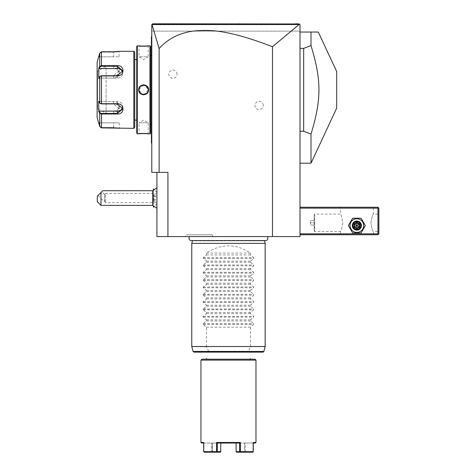 <?xml version="1.0" encoding="UTF-8"?>
<svg xmlns="http://www.w3.org/2000/svg" width="476" height="476" viewBox="0 0 476 476"><rect width="100%" height="100%" fill="white"/><g stroke="black" fill="none" stroke-linecap="round" stroke-linejoin="round"><path stroke-width="0.36" stroke-dasharray="2.38 1.78" d="M167.933 236.578L167.933 172.377L156.925 172.377L156.925 236.578L299.999 236.578L299.999 24.716L299.999 31.136L299.725 24.443L151.987 24.52L159.127 48.594C167.32 39.395 177.929 33.671 190.947 31.422C206.162 29.649 223.327 27.947 272.486 46.702L299.095 24.526L299.725 24.443L151.79 24.716L151.79 172.377L159.127 172.377L159.127 48.594M267.232 236.578L189.692 236.578L267.232 236.578M185.212 236.578L213.01 236.578L185.212 236.578L186.271 234.745L211.951 234.745L186.271 234.745M299.999 233.829L299.999 207.233L299.999 233.829L377.956 233.829L377.956 208.149L299.999 208.149M299.999 32.053L299.999 163.208L299.999 32.053L318.277 32.053M272.486 46.702L272.486 236.578M156.925 172.377L159.127 172.377M263.222 105.428A4.129 4.129 0 0 0 259.093 101.299A4.129 4.129 0 0 0 254.969 105.428A4.129 4.129 0 0 0 259.093 109.551A4.129 4.129 0 0 0 263.222 105.428M177.012 74.244A4.129 4.129 0 0 0 172.883 70.115A4.129 4.129 0 0 0 168.754 74.244A4.129 4.129 0 0 0 172.883 78.367A4.129 4.129 0 0 0 177.012 74.244M156.925 200.116L156.925 192.411L156.925 200.116M156.925 198.058L156.925 187.794L156.925 198.058M151.79 24.716L151.79 31.136L299.999 31.136L151.79 31.136L151.79 24.716L152.225 24.282L151.79 24.716M151.79 132.941L151.79 96.235L151.79 143.395L151.79 132.941L151.422 132.941L151.422 142.663L151.79 143.032L151.422 142.663L151.422 143.032L151.79 143.395M151.79 96.235L151.79 87.138L151.79 96.235L151.422 96.235L151.422 132.941M151.79 87.138L151.79 46.731L151.79 87.138L151.422 87.173L151.422 96.235M151.79 46.731L151.79 36.271L151.79 46.731L151.422 46.731L151.422 87.173M155.581 23.8L152.707 23.8L155.616 23.8L152.707 23.8L151.987 24.52M299.725 24.443L299.083 23.8L297.298 23.8M275.901 23.8L256.487 23.8L275.901 23.8M239.363 23.8L182.653 23.8M173.181 23.8L163.833 23.8L173.181 23.8M182.748 23.8L239.684 23.8M299.095 24.526L152.022 24.538M295.703 23.8L155.646 23.8M151.422 142.663L151.79 143.032L151.422 142.663M151.79 92.528L151.422 92.493M151.79 36.271L151.422 36.64L151.79 36.271L151.422 37.009L151.79 36.64M151.422 37.128L151.422 46.731M151.422 89.833L151.422 125.236L151.422 89.833M151.79 89.833L151.79 124.873L151.79 89.833M151.79 55.442L151.79 124.23L151.79 55.442L151.422 55.442M151.79 124.23L151.422 124.23M150.505 124.23L150.505 55.442L150.505 124.23M150.505 46.362L150.505 133.31M149.952 45.809L149.952 133.857M148.577 45.815L148.209 46.178L148.209 56.817L139.04 56.817L148.209 56.817L143.633 59.571L139.04 56.817L139.04 46.178C138.754 46.481 148.494 46.481 148.209 46.178C148.5 46.481 138.754 46.481 139.04 46.178L138.7 45.815M139.98 45.94L141.152 46.023M141.866 46.059L142.502 46.083M143.478 46.095L146.364 46.011M147.286 45.94L147.846 45.892M148.066 45.869L148.429 45.827M137.296 45.809L137.296 133.857M138.671 133.857L139.04 133.488L138.671 133.857L139.04 133.488L139.04 122.85L148.209 122.85L139.04 122.85L143.621 120.101L148.209 122.85L148.209 133.488C148.5 133.185 138.754 133.185 139.04 133.488C138.754 133.185 148.494 133.185 148.209 133.488L148.429 133.839M147.286 133.726L146.299 133.655M145.549 133.619L144.882 133.589M144.079 133.577L142.223 133.595M142.056 133.601L141.063 133.649M140.009 133.726L139.165 133.804M139.04 133.815L138.7 133.857M143.627 84.841L138.671 89.833L143.086 94.801M143.621 94.831L148.577 89.833L144.163 84.871M136.749 46.362L136.749 133.31M136.749 59.571L136.749 120.101L136.749 59.571M134.732 120.101L134.732 59.571L134.732 120.101M133.81 51.313L133.81 128.353M113.865 127.895L101.483 127.895L99.71 126.527L101.483 127.532L100.067 126.432L99.121 122.85L119.137 122.85L113.633 122.85L113.633 127.532L101.483 127.532L113.633 127.532L119.137 127.99L113.633 127.532L113.633 122.85L99.121 122.85L100.067 126.432L99.71 126.527L99.71 113.276L101.483 113.996L101.483 113.449L113.633 113.449L119.137 108.909L113.633 103.917L101.483 103.917L100.109 103.441M119.137 122.85L119.333 128.33M119.036 128.282L115.049 127.925M113.865 51.771L115.055 51.747M115.751 51.711L116.37 51.676M116.739 51.646L117.328 51.592M117.798 51.545L118.203 51.497M118.524 51.456L118.97 51.396M118.982 51.39L119.351 51.337M99.121 68.562L98.74 68.229L98.74 78.421L99.71 76.582L101.483 75.934L113.633 75.934C121.166 76.065 121.213 65.069 113.633 65.67L113.633 66.218L101.483 66.218L100.067 66.771L99.121 68.562L113.633 68.562A5.504 4.766 180 0 1 119.137 73.328L119.137 70.757L113.633 66.218L113.633 68.562M99.532 112.943L99.71 113.276L100.067 112.901L99.121 111.11L113.633 111.11L113.633 113.996C121.184 114.615 121.196 103.625 113.633 103.732L101.483 103.732L99.71 103.084L99.121 101.578L113.633 101.578A5.504 4.766 0 0 1 119.137 106.344L119.137 108.909M100.067 112.901L101.483 113.449M99.912 103.31L100.246 103.572L99.912 103.31M99.121 111.11L98.74 111.444L98.74 101.245L99.71 103.084L99.71 76.582L101.483 75.749L113.633 75.749L119.137 70.757M100.109 76.231L99.121 78.094L117.304 78.094A5.504 4.766 180 0 0 122.808 73.328L122.808 70.757M99.71 66.39L99.71 53.145L101.483 51.771L101.483 65.67L99.71 66.39L100.067 66.771M100.067 53.235L101.483 52.134L113.633 52.134L119.137 51.682L113.633 52.134L101.483 52.134L100.067 53.235L99.121 56.817L100.067 53.235L99.71 53.145L100.067 53.235M98.74 122.85L99.121 122.85L98.74 122.85M97.128 62.32L97.128 117.352M113.639 111.11A5.504 4.766 0 0 0 119.137 106.344M119.137 73.328A5.504 4.766 180 0 1 113.633 78.094L99.121 78.094L98.74 78.421L100.067 76.303M99.121 56.817L119.137 56.817L113.633 56.817L113.633 52.134L113.633 56.817L99.121 56.817M122.606 72.049A5.504 4.766 180 0 1 122.808 73.328M122.606 107.618A5.504 4.766 0 0 0 122.808 106.344A5.504 4.766 0 0 0 117.304 101.578L99.121 101.578L100.067 103.369M97.128 70.853L97.128 108.82L97.128 70.853A0.369 0.369 0 0 0 97.491 71.216L97.538 89.833L97.538 71.216L106.112 66.265L106.112 89.833L106.112 66.265M97.491 108.451L97.491 71.216L97.491 108.451L97.538 89.833L97.538 108.451L106.112 113.407L106.112 89.833L106.112 113.407M146.513 86.275A4.587 4.587 0 0 0 146.299 86.108L148.137 89.03M146.072 85.954A4.587 4.587 0 0 0 145.834 85.817L146.209 86.043M145.596 85.692A4.587 4.587 0 0 0 145.347 85.585L145.715 85.751M144.597 85.353L145.091 85.49A4.587 4.587 0 0 0 144.829 85.412M143.556 85.252L144.032 85.269A4.587 4.587 0 0 0 143.758 85.252M143.49 94.421A4.587 4.587 0 0 1 143.222 94.403L143.704 94.421M142.419 94.26A4.587 4.587 0 0 1 142.157 94.183L142.669 94.319M141.539 93.915L141.907 94.087A4.587 4.587 0 0 1 141.658 93.974M139.599 92.035L141.414 93.849A4.587 4.587 0 0 1 141.182 93.712M139.165 90.91A4.587 4.587 0 0 1 139.111 90.642L139.545 91.922M144.121 94.397L144.728 94.284M147.911 91.469L148.155 90.553M148.167 90.458L148.209 89.875M143.127 85.275L142.514 85.388M139.343 88.197L139.087 89.196M139.075 89.262L139.04 89.833A4.587 4.587 0 0 1 143.627 85.252A4.587 4.587 0 0 1 148.209 89.833A4.587 4.587 0 0 1 143.627 94.421A4.587 4.587 0 0 1 139.04 89.833L138.671 89.833M153.403 201.396L153.403 190.001L153.385 201.396M153.403 188.889L153.403 207.233L153.385 188.889M153.385 195.761L153.385 201.693L153.385 195.761L153.748 196.029L153.748 194.845L153.748 201.271L153.748 196.029L156.925 196.106L156.925 194.964L156.925 201.152L156.925 196.106M153.385 194.422L153.748 194.845L156.925 194.964M153.385 196.719L156.872 196.874L156.872 200.093L153.385 200.354M153.385 199.396L156.872 199.242L156.925 196.921M153.385 201.693L153.748 201.271L156.872 201.271L156.925 199.194M156.925 201.152L156.925 200.009M152.695 190.721L152.695 205.394M100.977 205.394L100.977 192.554L97.312 196.225L97.312 201.729M102.81 190.721L100.977 192.554M101.846 191.685L97.961 195.576L101.846 191.685L104.791 194.63L104.399 198.058L104.791 194.63L105.458 193.47L105.458 202.645L105.458 193.47L156.925 193.47M97.961 195.576L103.792 201.413L104.756 200.45L104.399 198.058L104.756 200.45L103.792 201.413L104.75 201.413L105.458 202.645L156.925 202.645M104.756 200.45C104.732 201.729 104.732 201.729 104.756 200.45C104.732 201.729 104.732 201.729 104.756 200.45M377.956 233.829L378.414 234.287L377.956 234.745L299.999 234.745M373.368 233.829L374.291 234.745L339.436 234.745L374.291 234.745L373.368 233.829L340.352 233.829L373.368 233.829L373.368 231.532C372.589 230.955 371.756 228.052 370.887 222.822C371.756 217.591 372.589 214.688 373.368 214.111C372.589 214.688 371.756 217.591 370.887 222.822C371.756 228.052 372.589 230.955 373.368 231.532L378.872 231.532L378.872 214.111L378.872 231.532M350.038 225.57A6.819 6.819 0 0 0 356.863 232.395A6.819 6.819 0 0 0 363.682 225.57A6.819 6.819 0 0 0 356.863 218.752A6.819 6.819 0 0 0 350.038 225.57A6.819 6.819 0 0 0 356.863 232.395A6.819 6.819 0 0 0 363.682 225.57A6.819 6.819 0 0 0 356.863 218.752A6.819 6.819 0 0 0 350.038 225.57A6.819 6.819 0 0 0 356.863 232.395A6.819 6.819 0 0 0 363.682 225.57A6.819 6.819 0 0 0 356.863 218.752A6.819 6.819 0 0 0 350.038 225.57M378.414 234.287L378.872 233.829L378.872 208.149L377.956 207.233L299.999 207.233M374.291 207.233L339.436 207.233L374.291 207.233L373.368 208.149L373.368 214.111L378.872 214.111M378.414 207.691L377.956 208.149M340.352 208.149L339.436 207.233L340.352 208.149L373.368 208.149L340.352 208.149L340.352 214.111L314.672 214.111L314.672 231.532L340.352 231.532C341.137 230.955 341.964 228.052 342.839 222.822C341.964 217.591 341.137 214.688 340.352 214.111C341.137 214.688 341.964 217.591 342.839 222.822C341.964 228.052 341.137 230.955 340.352 231.532L340.352 233.829L339.436 234.745L340.352 233.829M360.713 225.57C360.951 220.602 352.775 220.602 353.008 225.57C352.775 230.539 360.951 230.539 360.713 225.57C360.951 230.539 352.775 230.539 353.008 225.57C352.775 220.602 360.951 220.602 360.713 225.57A3.85 3.85 0 0 1 356.863 229.426A3.85 3.85 0 0 1 353.008 225.57A3.85 3.85 0 0 1 356.863 221.721A3.85 3.85 0 0 1 360.713 225.57A3.85 3.85 0 0 1 356.863 229.426A3.85 3.85 0 0 1 353.008 225.57A3.85 3.85 0 0 1 356.863 221.721A3.85 3.85 0 0 1 360.713 225.57M314.672 214.111L314.672 231.532L314.178 231.038L314.178 214.605L314.178 231.038L314.178 214.605L314.672 214.111M314.214 231.038L314.214 214.605M314.214 222.822L314.214 220.531L314.214 225.112L314.214 222.822L310.548 222.822L310.548 220.531L310.548 225.112L310.548 222.822L314.214 222.822M314.214 220.531L310.548 220.531L314.214 220.531M314.214 225.112L310.548 225.112L314.214 225.112M353.192 225.57A3.671 3.671 0 0 0 356.863 229.242A3.671 3.671 0 0 0 360.528 225.57A3.671 3.671 0 0 0 356.863 221.905A3.671 3.671 0 0 0 353.192 225.57A3.671 3.671 0 0 1 356.863 221.905A3.671 3.671 0 0 1 360.528 225.57A3.671 3.671 0 0 1 356.863 229.242A3.671 3.671 0 0 1 353.192 225.57M352.627 218.234L348.39 225.57L352.627 232.913L361.1 232.913L365.336 225.57L361.1 218.234L352.627 218.234L348.39 225.57L352.627 232.913L361.1 232.913L365.336 225.57L361.1 218.234L352.627 218.234M352.276 225.57A4.587 4.587 0 0 1 356.863 220.989A4.587 4.587 0 0 1 361.451 225.57A4.587 4.587 0 0 1 356.863 230.158A4.587 4.587 0 0 1 352.276 225.57A4.587 4.587 0 0 1 356.863 220.989A4.587 4.587 0 0 1 361.451 225.57A4.587 4.587 0 0 0 356.863 220.989A4.587 4.587 0 0 0 352.276 225.57A4.587 4.587 0 0 0 356.863 230.158A4.587 4.587 0 0 0 361.451 225.57A4.587 4.587 0 0 1 356.863 230.158A4.587 4.587 0 0 1 352.276 225.57M352.734 225.57A4.129 4.129 0 0 0 356.863 229.7A4.129 4.129 0 0 0 360.992 225.57A4.129 4.129 0 0 0 356.863 221.447A4.129 4.129 0 0 0 352.734 225.57M354.043 227.201L354.513 226.927L354.513 224.22L356.863 222.863L359.207 224.22L359.207 226.927L356.863 228.284L354.513 226.927L356.863 225.57L356.863 222.863L354.513 224.22L356.863 225.57L356.863 228.284L359.207 226.927L356.863 225.57L359.207 224.22L356.863 222.863L359.207 224.22L359.207 226.927L359.207 224.22L359.678 223.946L359.678 227.201L359.207 226.927L356.863 228.284L354.513 226.927L356.863 228.284L356.863 228.825L354.043 227.201L354.043 223.946L354.513 224.22L354.513 226.927L354.513 224.22L356.863 222.863L356.863 222.322L359.678 223.946M299.999 48.368L303.67 48.368L311.007 45.636L311.007 32.053M299.999 131.299L303.67 131.299L303.67 48.368M311.007 163.208L311.007 134.036L303.67 131.299M311.007 134.036C321.574 99.276 321.574 80.39 311.007 45.636M336.687 108.135L336.687 71.537M264.418 240.648L264.341 240.35A2.404 2.404 0 0 0 265.507 240.648L191.417 240.648A2.404 2.404 0 0 0 192.584 240.35L264.341 240.35L192.5 240.648M191.774 243.367L265.15 243.367M206.447 253.089L250.471 253.089C235.798 243.397 221.126 243.397 206.447 253.089L206.447 254.922L203.216 257.653L203.216 258.426L206.447 261.163L206.447 262.258L203.216 264.989L203.216 265.769L206.447 268.5L206.447 269.594L203.216 272.326L203.216 273.105L206.447 275.836L206.447 276.931L203.216 279.662L203.216 280.441L206.447 283.172L206.447 284.267L203.216 286.998L203.216 287.778L206.447 290.509L206.447 291.604L203.216 294.335L203.216 295.114L206.447 297.845L206.447 298.94L203.216 301.671L203.216 302.45L206.447 305.181L206.447 306.282L203.216 309.013L203.216 309.787L206.447 312.518L206.447 313.619L203.216 316.35L203.216 317.129L206.447 319.86L206.447 320.955L203.216 323.686L203.216 324.465L206.447 327.196L206.447 346.516L191.774 346.516M250.471 253.089L250.471 254.922L253.708 257.653L253.708 258.426L250.471 261.163L250.471 262.258L253.708 264.989L253.708 265.769L250.471 268.5L250.471 269.594L253.708 272.326L253.708 273.105L250.471 275.836L250.471 276.931L253.708 279.662L253.708 280.441L250.471 283.172L250.471 284.267L253.708 286.998L253.708 287.778L250.471 290.509L250.471 291.604L253.708 294.335L253.708 295.114L250.471 297.845L250.471 298.94L253.708 301.671L253.708 302.45L250.471 305.181L250.471 306.282L253.708 309.013L253.708 309.787L250.471 312.518L250.471 313.619L253.708 316.35L253.708 317.129L250.471 319.86L250.471 320.955L253.708 323.686L253.708 324.465L250.471 327.196L250.471 346.516L248.02 352.139L208.905 352.139L208.631 351.461L193.066 351.461M208.631 351.461L206.447 346.516M250.471 327.196L206.447 327.196M208.905 352.139L193.952 352.139M262.972 352.139L248.02 352.139M206.447 352.139L250.471 352.139L206.447 352.139M228.462 359.202L206.447 359.202L228.462 359.202M255.059 359.202L201.866 359.202M255.975 360.118L200.949 360.118M255.975 442.478L253.262 442.478L252.994 443.031L253.262 451.653L240.38 451.653L240.38 442.478L216.544 442.478L216.544 451.653L203.663 451.653L203.663 442.478L200.949 442.478M253.262 443.031L255.428 443.031M201.497 443.031L203.924 443.031L203.663 442.478L203.663 443.031M203.93 451.653L203.93 443.031L220.561 443.031L212.415 443.031L212.415 451.653L212.058 451.92L211.695 451.653L211.695 443.031L203.93 443.031L203.799 451.932L211.695 451.653L203.93 451.653M252.994 451.653L252.994 443.031L252.994 451.653L245.229 451.653L245.229 443.031L236.358 443.031L244.509 443.031L244.509 451.653L244.866 451.92L252.994 451.653M252.762 452.2L236.602 452.2L245.003 452.2L244.509 451.653L236.233 451.92L252.762 452.2L244.866 451.92L245.229 451.653L245.229 443.031L252.994 443.031L244.509 443.031L244.509 451.653L236.233 451.92L236.102 443.031L236.358 451.653L236.102 443.031L239.642 443.031L217.282 443.031L216.544 442.478M220.822 451.653L220.822 443.031L220.561 451.653L212.415 451.653L212.415 443.031L211.695 443.031L211.921 452.2L204.156 452.2L220.323 452.2L211.921 452.2L212.415 451.653L220.691 451.92L220.822 443.031L217.282 443.031L217.282 451.653L220.691 451.92M240.142 452.2L240.38 451.653M240.38 442.478L239.642 443.031L239.642 451.653L240.011 451.932M216.544 451.653L217.282 451.653M236.102 451.653L239.642 451.653M204.156 452.2L220.323 452.2M250.471 320.955L206.447 320.955M250.471 319.86L206.447 319.86M250.471 313.619L206.447 313.619M250.471 312.518L206.447 312.518M250.471 306.282L206.447 306.282M250.471 305.181L206.447 305.181M250.471 298.94L206.447 298.94M250.471 297.845L206.447 297.845M250.471 291.604L206.447 291.604M250.471 290.509L206.447 290.509M250.471 284.267L206.447 284.267M250.471 283.172L206.447 283.172M250.471 276.931L206.447 276.931M250.471 275.836L206.447 275.836M250.471 269.594L206.447 269.594M250.471 268.5L206.447 268.5M250.471 262.258L206.447 262.258M250.471 261.163L206.447 261.163M250.471 254.922L206.447 254.922M213.01 236.578L211.951 234.745M151.422 83.431L151.79 83.431M101.483 103.917L101.483 75.749M101.483 127.895L101.483 113.996M113.633 127.895L113.633 127.532L113.633 127.895M113.633 103.732L113.633 101.578M113.633 75.934L113.633 78.094M101.483 65.67L101.483 66.218M101.483 51.771L101.483 52.134L101.483 51.771M113.633 51.771L113.633 52.134L113.633 51.771M119.506 51.313L119.137 51.682L119.506 51.313L119.137 51.682L119.137 56.817M117.304 75.749L117.304 78.094M117.304 101.578L117.304 103.917M148.577 89.833L148.209 89.833M359.678 227.201L356.863 228.825M354.043 223.946L356.863 222.322M265.15 346.516L250.471 346.516M250.424 346.754L265.114 346.754M191.804 346.754L206.501 346.754M263.853 351.461L248.293 351.461M208.565 351.223L248.359 351.223M203.216 324.465L253.708 324.465M203.216 323.686L253.708 323.686M203.216 317.129L253.708 317.129M203.216 316.35L253.708 316.35M203.216 309.787L253.708 309.787M203.216 309.013L253.708 309.013M203.216 302.45L253.708 302.45M203.216 301.671L253.708 301.671M203.216 295.114L253.708 295.114M203.216 294.335L253.708 294.335M203.216 287.778L253.708 287.778M203.216 286.998L253.708 286.998M203.216 280.441L253.708 280.441M203.216 279.662L253.708 279.662M203.216 273.105L253.708 273.105M203.216 272.326L253.708 272.326M203.216 265.769L253.708 265.769M203.216 264.989L253.708 264.989M203.216 258.426L253.708 258.426M203.216 257.653L253.708 257.653M151.422 125.236L151.79 124.873M151.422 54.431L151.79 54.799M138.671 45.815L139.04 46.178L138.671 45.815M148.577 133.857L148.214 133.488L148.577 133.857M122.808 106.344L122.808 108.909M156.925 192.411L153.998 189.484M156.925 203.71L153.998 206.632"/><path stroke-width="0.71" d="M299.095 24.526L272.486 46.702C225.559 28.727 207.958 29.685 192.982 31.107C178.911 33.142 167.623 38.972 159.127 48.594L152.022 24.538L299.095 24.526L299.725 24.443L299.083 23.8L299.999 24.716L299.999 236.578L156.925 236.578L156.925 172.377M272.486 46.702L272.486 236.578M159.127 48.594L159.127 172.377L167.933 172.377L167.933 236.578M159.127 172.377L151.79 172.377L151.79 24.716L152.707 23.8L299.267 23.984M297.286 23.8L295.703 23.8M239.684 23.8L239.363 23.8M163.833 23.8L155.616 23.8L163.833 23.8M299.725 24.443L299.083 23.8M151.79 92.528L151.422 92.493L151.422 37.128M151.79 143.395L151.422 143.032L151.422 92.493M151.422 142.663L151.79 143.032L151.422 142.663M151.79 36.271L151.422 36.64L151.422 37.009L151.79 36.64M151.79 87.138L151.422 87.173M151.422 124.23L150.505 124.23M151.422 55.442L150.505 55.442M150.505 133.31L150.505 46.362L149.952 45.809L148.577 45.809C148.863 46.118 138.385 46.118 138.671 45.809L137.296 45.809L137.296 133.857L138.671 133.857C138.391 133.548 148.863 133.548 148.577 133.857L149.952 133.857L150.505 133.31M138.7 45.815L139.01 45.851M139.212 45.869L139.98 45.94M141.152 46.023L141.866 46.059M142.502 46.083L143.478 46.095M146.364 46.011L147.286 45.94M148.429 133.839L148.066 133.804M147.846 133.78L147.286 133.726M146.299 133.655L145.549 133.619M144.882 133.589L144.079 133.577M141.063 133.649L140.009 133.726M143.086 94.801L143.621 94.831M144.163 84.871L143.627 84.841M149.952 133.857L149.952 45.809M148.577 89.833C148.857 96.289 138.385 96.277 138.671 89.833C138.391 83.377 148.863 83.389 148.577 89.833L148.209 89.833C148.494 95.747 138.754 95.753 139.04 89.833C138.754 83.919 148.494 83.919 148.209 89.833A4.587 4.587 0 0 0 148.203 89.565L148.209 89.833A4.587 4.587 0 0 1 148.203 90.107M137.296 133.857L136.749 133.31L136.749 46.362L137.296 45.809M134.732 59.571L134.732 127.437L134.732 52.229L134.732 59.571L136.749 59.571M134.732 120.101L136.749 120.101M98.853 111.652L99.71 113.276L98.74 111.444L98.74 101.245L99.71 103.084L101.483 103.732L117.304 103.732C124.837 103.607 124.879 114.603 117.304 113.996L101.483 113.996L99.71 113.276L99.71 126.527L98.74 122.85L99.71 126.527L101.483 127.895L133.81 128.353L134.732 127.437M133.81 128.353L133.81 51.313L134.732 52.229M119.333 128.33L119.036 128.282M115.049 127.925L113.865 127.895M133.81 51.313L119.506 51.313L113.865 51.771M115.055 51.747L115.751 51.711M116.37 51.676L116.739 51.646M117.328 51.592L117.798 51.545M118.203 51.497L118.524 51.456M113.663 65.67L101.483 65.67L101.483 51.771L113.633 51.771L101.483 51.771L99.71 53.145L98.74 56.817L99.71 53.145L99.71 66.39L98.74 68.229L99.71 66.39L101.483 65.67L117.304 65.67C124.849 65.057 124.867 76.047 117.304 75.934L101.483 75.934L99.71 76.582L98.74 78.421L98.853 68.014M101.483 127.895L101.483 113.996L113.663 113.996M99.71 66.39L100.067 66.771L101.483 66.218L117.304 66.218L122.808 70.757L117.304 75.749L101.483 75.749L100.067 76.303M100.109 103.441L99.71 103.084L99.71 76.582L100.109 76.231M100.067 103.369L101.483 103.917L117.304 103.917L122.808 108.909L117.304 113.449L101.483 113.449L100.067 112.901L99.121 111.11L117.304 111.11A5.504 4.766 0 0 0 122.606 107.618M99.71 113.276L100.067 112.901M98.603 56.817L97.128 62.32L97.128 117.352L98.603 122.85M98.74 68.229L99.121 68.562L117.304 68.562A5.504 4.766 180 0 1 122.606 72.049M98.74 111.444L99.121 111.11M97.491 108.451A0.369 0.369 180 0 0 97.128 108.82M99.121 68.562L100.067 66.771M147.923 88.244A4.587 4.587 0 0 0 147.578 87.507M139.046 89.565A4.587 4.587 0 0 0 139.04 89.833L139.046 90.107A4.587 4.587 0 0 1 139.04 89.833L138.671 89.833M139.676 92.165A4.587 4.587 0 0 1 139.325 91.428M153.403 190.001L153.403 188.889L153.385 190.019M153.403 206.114L153.385 207.233L153.385 206.096M156.925 208.321L152.695 205.394L152.695 190.721L156.925 187.794M100.977 205.394L97.312 201.729L97.312 196.225L100.977 192.554L100.977 205.394L152.695 205.394M100.977 192.554L102.81 190.721L152.695 190.721M299.999 208.149L377.956 208.149L377.956 233.829L378.414 234.287L377.956 234.745L299.999 234.745M377.956 233.829L299.999 233.829M377.956 208.149L378.414 207.691L377.956 207.233L299.999 207.233M378.414 234.287L378.872 233.829L378.872 208.149L378.414 207.691M365.336 225.57L361.1 218.234L352.627 218.234L348.39 225.57L352.627 232.913L361.1 232.913L365.336 225.57L361.1 218.234L352.627 218.234L348.39 225.57L352.627 232.913L361.1 232.913L365.336 225.57M350.038 225.57A6.819 6.819 0 0 0 356.863 232.395A6.819 6.819 0 0 0 363.682 225.57A6.819 6.819 0 0 0 356.863 218.752A6.819 6.819 0 0 0 350.038 225.57M361.451 225.57A4.587 4.587 0 0 0 356.863 220.989A4.587 4.587 0 0 0 352.276 225.57A4.587 4.587 0 0 0 356.863 230.158A4.587 4.587 0 0 0 361.451 225.57M360.992 225.57A4.129 4.129 0 0 1 356.863 229.7A4.129 4.129 0 0 1 352.734 225.57A4.129 4.129 0 0 1 356.863 221.447A4.129 4.129 0 0 1 360.992 225.57M354.043 223.946L354.043 227.201L356.863 228.825L359.678 227.201L359.207 226.927L359.207 224.22L356.863 222.863L354.513 224.22L354.513 226.927L356.863 228.284L359.207 226.927L356.863 225.57L356.863 222.322L354.043 223.946L356.863 225.57L359.678 223.946L356.863 222.322M356.863 228.825L356.863 225.57L354.043 227.201M299.999 32.053L311.007 32.053L311.007 45.636L303.67 48.368L303.67 131.299L311.007 134.036L311.007 163.208L336.687 108.135L336.687 71.537L318.277 32.053L311.007 32.053M299.999 131.299L303.67 131.299M299.999 48.368L303.67 48.368M311.007 45.636C321.574 80.39 321.574 99.276 311.007 134.036M189.692 236.578A2.404 2.404 0 0 0 191.417 240.648L265.507 240.648A2.404 2.404 0 0 0 267.232 236.578M192.5 240.648L191.774 243.367L191.774 346.516L265.15 346.516L265.15 243.367L191.774 243.367M264.418 240.648L265.15 243.367M193.952 352.139L262.972 352.139L263.853 351.461L193.066 351.461L193.952 352.139M250.471 358.559L250.471 359.202M206.447 358.559L206.447 359.202M201.866 359.202L255.059 359.202L255.975 360.118L200.949 360.118L201.866 359.202M200.949 360.118L200.949 442.478L203.663 442.478L203.663 451.653L216.544 451.653L216.544 442.478L240.38 442.478L240.38 451.653L253.262 451.653L253.262 442.478L255.975 442.478L255.975 360.118M255.975 442.478L255.428 443.031L253.262 443.031M203.663 443.031L201.497 443.031L200.949 442.478M220.323 452.2L216.782 452.2L216.544 451.653M216.782 452.2L204.156 452.2M216.544 442.478L217.282 443.031L217.282 451.653L216.913 451.932M220.691 451.92L220.822 443.031L217.282 443.031L239.642 443.031L240.38 442.478M240.38 451.653L239.642 451.653L239.642 443.031L236.102 443.031L236.102 451.653L236.602 452.2L252.762 452.2L253.262 451.653M253.125 451.932L252.762 452.2M220.822 451.653L217.282 451.653M239.642 451.653L236.102 451.653M151.422 96.235L151.79 96.235M151.422 132.941L151.79 132.941M151.422 46.731L151.79 46.731M151.422 83.431L151.79 83.431M101.483 75.749L101.483 103.917M117.304 113.996L117.304 111.11M101.483 113.996L101.483 113.449M101.483 65.67L101.483 66.218M117.304 65.67L117.304 68.562M359.678 227.201L359.678 223.946M265.15 346.516L191.774 346.516M153.998 189.484L153.403 188.889M153.998 206.632L153.403 207.233M299.999 163.208L311.007 163.208M265.114 346.754L263.853 351.461M191.804 346.754L193.066 351.461"/></g></svg>
